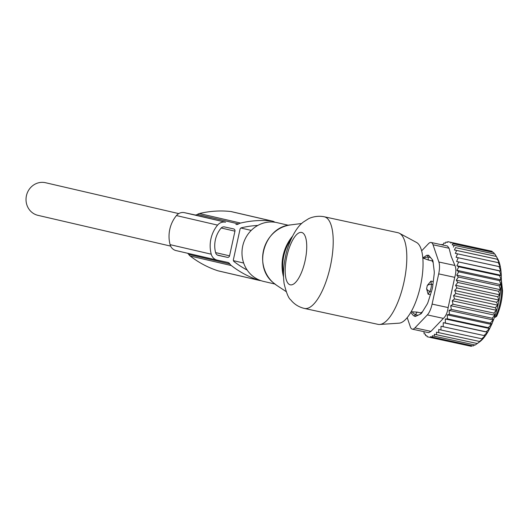 <?xml version="1.0" encoding="UTF-8"?>
<svg xmlns="http://www.w3.org/2000/svg" width="529" height="529" viewBox="0 0 529 529"><rect width="100%" height="100%" fill="white"/><g stroke="black" fill="none" stroke-linecap="round" stroke-linejoin="round"><path stroke-width="0.79" d="M274.809 284.007L263.515 281.388A30.146 28.235 -76.9 0 1 251.454 275.007A30.146 28.235 -76.9 0 1 245.258 238.764A30.146 28.235 -76.9 0 1 277.13 222.656L288.424 225.275M377.964 324.337A46.889 16.419 -77.8 0 0 378.05 324.356A46.889 16.419 -77.8 0 0 379.703 324.469L399.051 323.173A41.507 14.534 -77.8 0 0 420.562 285.567A41.507 14.534 -77.8 0 0 416.502 242.441L399.415 233.263A46.889 16.419 -77.8 0 0 397.94 232.707A46.889 16.419 -77.8 0 0 397.861 232.687A46.889 16.419 -77.8 0 0 397.775 232.667M379.703 324.469A46.889 16.419 -77.8 0 0 404.004 281.99A46.889 16.419 -77.8 0 0 399.415 233.263M430.553 257.557L428.014 257.008A5.356 1.878 -77.8 0 0 427.055 255.243A5.356 1.878 -77.8 0 0 426.804 255.236L422.863 257.967A5.356 3.63 -147.7 0 1 423.015 257.735M422.863 258.013L428.417 260.05L428.014 257.008A5.356 3.591 172.5 0 0 424.02 258.278M433.172 262.682A27.468 9.621 -77.8 0 0 431.975 260.823L428.417 260.05M431.975 260.823L432.629 260.129M417.07 312.097L412.342 311.846A5.356 3.63 32.3 0 0 415.444 314.676L417.07 312.097L420.628 312.87A27.468 9.621 -77.8 0 0 422.539 311.667M411.185 311.574L412.342 311.846M430.976 281.104L427.313 285.442A5.356 3.465 -6.3 0 1 431.32 284.245L430.976 281.104L433.271 281.6M430.414 294.693L428.12 294.197L426.592 288.755L427.313 285.442M420.628 312.87L420.958 313.816M496.943 315.416L496.685 316.256L495.342 317.255L494.516 317.076M491.957 323.503L491.408 323.636L491.957 323.503M411.178 311.687L411.205 311.872C410.815 312.421 411.622 313.717 413.625 315.753A5.356 1.878 -77.8 0 0 413.863 315.853A5.356 1.878 -77.8 0 0 415.444 314.676L418.029 315.231M431.32 291.863L429.733 291.519A5.356 1.878 -77.8 0 0 431.32 284.245L432.907 284.582M426.592 288.755A5.356 3.505 -148.9 0 0 429.733 291.519L428.12 294.197M485.133 335.789L441.021 326.254L440.941 329.984L481.74 338.798L485.133 335.789M483.975 335.565L487.427 332.238L486.164 331.835L489.451 328.516L488.267 327.669L491.381 324.409L490.264 323.113L493.193 319.959L492.122 318.227L494.866 315.231L493.815 313.075L496.381 310.285L495.329 307.739L497.71 305.193L496.632 302.271L498.834 300.022L497.723 296.756L499.746 294.832L498.569 291.254L500.434 289.7L499.178 285.858L500.884 284.688L499.528 280.621L501.089 279.867L499.614 275.622L501.056 275.298L499.449 270.927L500.771 271.04L499.019 266.596L500.176 266.821L498.338 262.682L499.178 262.84L497.425 259.296L454.418 249.972L455.515 247.632L496.308 256.446L497.868 259.362L497.425 259.296M440.941 329.984L438.726 329.481L438.713 332.642L436.504 332.139L436.524 334.725L434.362 334.229L434.402 336.219L475.201 345.04L479.948 341.529L479.512 341.456L482.58 338.957L481.74 338.798M474.685 344.901L473.197 345.953L432.398 337.138L432.365 335.756L434.402 336.219M472.192 345.708L471.299 346.323L430.507 337.509L430.48 336.695L432.398 337.138M477.363 343.539L479.922 341.622A45.554 15.956 -77.8 0 0 497.994 305.14A45.554 15.956 -77.8 0 0 498.986 261.736A45.554 15.956 102.2 0 0 497.769 259.031L496.347 256.446M487.427 332.238L443.269 322.697L443.183 326.75M499.178 262.84L455.324 253.365L498.338 262.682M500.176 266.821L456.058 257.286L499.019 266.596M500.771 271.04L456.613 261.498L499.449 270.927M501.056 275.298L456.897 265.756L458.822 266.808L499.614 275.622M501.089 279.867L456.937 270.326L458.729 271.807L499.528 280.621M500.884 284.688L456.725 275.146L458.379 277.037L499.178 285.858M500.434 289.7L456.276 280.152L457.777 282.44L498.569 291.254M499.746 294.832L455.595 285.29L456.924 287.935L497.723 296.756M498.834 300.022L454.675 290.481L455.839 293.456L496.632 302.271M497.71 305.193L453.551 295.651L454.53 298.918L495.329 307.739M496.381 310.285L452.222 300.743L453.022 304.261L493.815 313.075M494.866 315.231L450.708 305.689L451.323 309.412L492.122 318.227M493.193 319.959L449.035 310.417L449.465 314.292L490.264 323.113M491.381 324.409L447.223 314.861L447.474 318.855L488.267 327.669M489.451 328.516L445.292 318.974L445.372 323.021L486.164 331.835M479.512 341.456L438.713 332.642M477.323 343.539L436.524 334.725M430.507 337.509L427.075 336.715L427.055 335.895L425.521 335.538L425.481 334.156L424.093 333.832L424.053 331.842L422.79 331.412M497.868 259.362L454.418 249.972M452.183 244.874L452.791 243.631L493.583 252.445L494.496 254.019L452.183 244.874L495.012 254.158L496.281 256.413L455.515 247.632M450.867 243.188L451.23 242.461L492.03 251.275L492.578 252.201L452.791 243.631M441.636 244.762L443.044 244.748L443.904 242.95L445.299 243.28L445.907 242.037L447.441 242.394L447.799 241.66L451.23 242.461M449.075 248.24L447.455 246.018L431.109 242.487A13.397 4.695 102.2 0 1 433.033 244.775L449.075 248.24L451.111 256.175L454.92 265.472L438.878 262.007L433.033 244.775M453.353 247.136L454.219 245.344M492.03 251.275L447.799 241.66M445.907 242.037L447.455 242.368M443.904 242.95L445.312 243.254M441.781 244.451L443.051 244.722M407.211 317.631L410.339 326.849A13.397 4.695 -77.8 0 0 412.263 329.137A13.397 4.695 -77.8 0 0 414.908 327.907L427.346 314.914A13.397 4.695 -77.8 0 0 432.1 304.102L438.693 273.877A13.397 4.695 -77.8 0 0 438.878 262.007M431.109 242.487A13.397 4.695 102.2 0 0 428.464 243.717L421.639 250.845M438.693 273.877L454.735 277.341L448.142 307.574C447.422 312.586 445.835 316.19 443.381 318.379L430.943 331.372L428.616 332.668L412.263 329.137M415.682 316.309L414.471 316.051A6.698 2.347 -77.8 0 0 415.027 316.415A6.698 2.347 -77.8 0 0 415.655 316.322L420.555 314.074A6.698 2.347 -77.8 0 0 421.95 312.619L426.943 304.525A6.698 2.347 -77.8 0 0 428.173 301.728L431.922 289.965A6.698 2.347 -77.8 0 0 432.662 286.573L434.157 274.286A6.698 2.347 -77.8 0 0 434.21 271.218L433.053 261.696A6.698 2.347 -77.8 0 0 432.398 259.765L428.9 255.573A6.698 2.347 -77.8 0 0 428.345 255.209A6.698 2.347 -77.8 0 0 427.716 255.295L428.88 255.547M422.816 257.544L423.299 257.325M454.735 277.341C456.163 272.475 456.229 268.52 454.92 265.472M492.578 252.201L493.583 252.445M494.496 254.019L495.012 254.158M443.269 322.697L445.372 323.021M445.292 318.974L447.474 318.855M447.223 314.861L449.465 314.292M449.035 310.417L451.323 309.412M450.708 305.689L453.022 304.261M452.222 300.743L454.53 298.918M453.551 295.651L455.839 293.456M454.675 290.481L456.924 287.935M455.595 285.29L457.777 282.44M456.276 280.152L458.379 277.037M456.725 275.146L458.729 271.807M456.937 270.326L458.822 266.808M456.897 265.756L458.65 262.113M456.613 261.498L458.22 257.775M456.058 257.286L457.539 253.867M455.324 253.365L456.633 250.475M274.855 222.233A6.798 6.368 103.1 0 0 272.587 221.168L231.444 211.633A6.798 6.368 103.1 0 0 230.743 211.514A102.937 96.417 103.1 0 0 199.413 213.531A6.798 6.368 103.1 0 0 197.429 214.39A3.882 3.637 103.1 0 1 194.765 214.893L184.423 212.658A8.735 8.186 103.1 0 0 176.441 215.574A30.946 28.989 103.1 0 0 170.107 244.656A8.735 8.186 103.1 0 0 176.038 250.581A8.735 8.186 103.1 0 0 176.15 250.601L217.069 260.089M194.765 214.893L225.566 222.2A8.735 8.186 103.1 0 0 217.584 225.116A30.946 28.989 103.1 0 0 211.243 254.191A8.735 8.186 103.1 0 0 217.181 260.116A8.735 8.186 103.1 0 0 217.293 260.142L227.635 262.377A3.882 3.637 103.1 0 1 229.851 263.938A6.798 6.368 103.1 0 0 231.292 265.532A102.937 96.417 103.1 0 0 258.965 280.304A6.798 6.368 103.1 0 0 259.481 280.443A6.798 6.368 103.1 0 0 260.784 280.601M259.481 280.443L218.338 270.908A6.798 6.368 103.1 0 1 217.829 270.762A102.937 96.417 103.1 0 1 190.156 255.996A6.798 6.368 103.1 0 1 188.708 254.396A3.882 3.637 103.1 0 0 187.511 253.239M272.587 221.168A6.798 6.368 103.1 0 0 271.886 221.049A102.937 96.417 103.1 0 0 240.556 223.073A6.798 6.368 103.1 0 0 238.572 223.926A3.882 3.637 103.1 0 1 235.908 224.435M224.534 226.941L233.58 228.898A1.944 1.818 103.1 0 1 234.949 231.18L229.566 255.838A1.944 1.818 103.1 0 1 227.377 257.352L218.325 255.395A3.882 3.637 103.1 0 1 215.64 252.756A26.093 24.44 103.1 0 1 220.983 228.237A3.882 3.637 103.1 0 1 224.534 226.941M257.802 225.453A98.083 91.874 103.1 0 0 241.436 227.787A1.944 1.818 103.1 0 0 240.014 229.295L233.395 259.646A1.944 1.818 103.1 0 0 234.063 261.604A98.083 91.874 103.1 0 0 247.175 270.061M38.187 215.402A16.749 15.685 -76.9 0 1 37.976 215.349A16.749 15.685 -76.9 0 1 26.45 195.611A16.749 15.685 -76.9 0 1 45.322 182.677A16.749 15.685 -76.9 0 1 45.54 182.723A16.749 15.685 -76.9 0 1 45.752 182.776M290.639 224.904A32.824 30.748 103.1 0 0 264.169 248.048A32.824 30.748 103.1 0 0 272.931 282.42A32.824 30.748 -76.9 0 0 276.634 285.31L272.904 282.4C252.617 265.763 264.632 226.796 290.639 224.904L301.748 223.483M292.477 236.251A43.391 40.647 103.1 0 0 283.518 276.885M283.484 273.83A43.543 40.786 -76.9 0 1 291.129 239.075M301.662 232.456A26.794 9.383 -77.8 0 0 286.817 256.519A26.794 9.383 -77.8 0 0 290.249 284.82A26.794 9.383 -77.8 0 0 305.101 260.757A26.794 9.383 -77.8 0 0 301.662 232.456M304.367 308.433A46.889 16.419 -77.8 0 0 304.453 308.447A46.889 16.419 -77.8 0 0 330.38 266.206A46.889 16.419 -77.8 0 0 324.343 216.797A46.889 16.419 -77.8 0 0 324.264 216.778A46.889 16.419 -77.8 0 0 324.098 216.745M495.342 317.255A26.794 9.383 -77.8 0 0 501.75 290.097A26.794 9.383 -77.8 0 0 501.261 282.235M432.1 304.102L448.142 307.574M414.908 327.907L430.943 331.372M427.346 314.914L443.381 318.379M184.423 212.658L225.566 222.2M176.441 215.574L217.584 225.116M170.107 244.656L211.243 254.191M188.708 254.396L229.851 263.938M190.156 255.996L231.292 265.532M217.829 270.762L258.965 280.304M230.743 211.514L271.886 221.049M199.413 213.531L240.556 223.073M197.429 214.39L238.572 223.926M221.201 227.992L234.949 231.18M215.601 252.604L229.566 255.838M217.373 255.031L227.377 257.352M397.861 232.687L324.264 216.778C316.203 215.131 309.359 218.16 308.156 218.98L303.765 221.777C294.428 228.025 287.075 247.116 285.534 256.4C283.412 266.16 282.949 275.285 284.146 283.789C286.427 293.053 288.603 298.382 290.679 299.778C294.111 304.109 298.587 306.979 304.109 308.374L378.05 324.356M276.634 285.31L286.123 291.572M428.966 255.652L427.055 255.243M411.595 311.726L411.205 311.647M423.193 258.04L422.81 257.954M501.327 279.92L502.55 290.666C502.186 299.705 500.229 308.235 496.691 316.256M491.785 324.065L492.115 323.702M415.781 316.263L413.863 315.853M176.038 250.581L217.181 260.116M243.664 263.032L233.428 260.658M170.629 246.104L37.976 215.349M251.229 230.406L240.907 228.012M178.749 213.604L45.54 182.723"/></g></svg>
